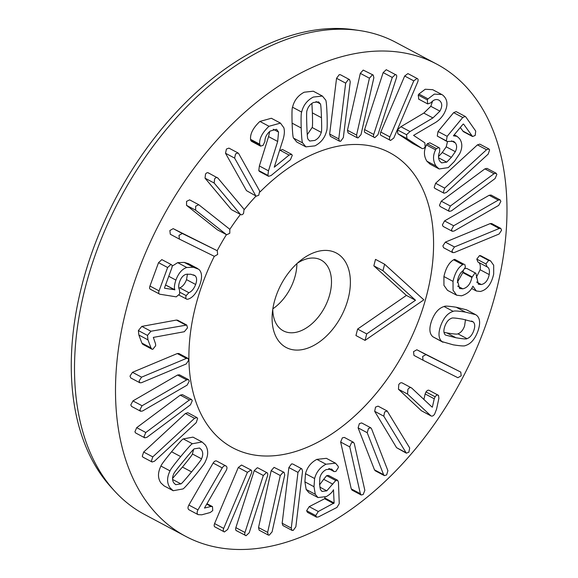 <?xml version="1.0" encoding="UTF-8"?>
<svg xmlns="http://www.w3.org/2000/svg" width="578" height="578" viewBox="0 0 578 578"><rect width="100%" height="100%" fill="white"/><g stroke="black" fill="none" stroke-linecap="round" stroke-linejoin="round"><path stroke-width="0.87" d="M456.634 295.199L447.524 290.358L443.955 285.38L443.911 276.537C445.819 268.127 449.048 262.542 453.6 259.789L454.72 259.349L463.823 264.197L462.711 264.63C458.159 267.39 454.929 272.968 453.022 281.378L453.058 290.228L456.634 295.199L461.547 295.806C467.14 294.021 470.918 290.813 472.883 286.189L476.323 290.98L480.282 291.478C486.936 289.968 491.401 284.152 493.684 274.03L493.684 265.273L490.57 260.888L488.62 260.418L485.903 263.965L487.138 266.906M453.6 259.789L462.711 264.63M454.72 259.349L463.823 264.197M457.617 286.081L462.797 288.841L459.546 288.487L457.523 280.583C458.52 275.908 460.399 272.57 463.166 270.583L465.435 267.072L464.719 264.327M457.285 282.418L462.797 272.614L471.901 277.462C470.492 283.935 467.458 287.728 462.797 288.841M462.797 272.614L463.411 270.381M476.597 282.021L481.337 284.542L478.338 284.21L475.853 273.264L474.878 273.148L471.901 277.462M464.878 268.647L466.742 268.416L475.853 273.264M476.279 277.556L480.116 269.731L489.226 274.579C487.969 280.337 485.339 283.661 481.337 284.542M480.116 269.731C480.737 265.381 479.993 262.802 477.89 261.993L487.001 266.834C489.104 267.643 489.841 270.222 489.226 274.579M477.89 261.993L476.792 259.125L479.516 255.577L488.62 260.418M479.516 255.577L480.672 255.707L489.776 260.548M480.672 255.707L490.57 260.888M443.911 276.537L453.022 281.378M452.256 231.272L443.145 226.431L442.372 224.921L444.533 220.919L453.643 225.767L451.483 229.769L452.256 231.272L454.084 231.034L498.713 205.385L500.873 201.382L500.107 199.872L498.272 200.118L453.643 225.767M444.533 220.919L489.161 195.277L498.272 200.118M489.161 195.277L490.997 195.032L500.107 199.872M443.998 193.218L434.887 188.37L434.201 187.489L435.602 183.262L444.706 188.103L443.304 192.337L443.998 193.218L446.368 192.467L488.215 154.08L489.617 149.854L488.93 148.972L486.553 149.724L444.706 188.103M435.602 183.262L477.442 144.876L486.553 149.724M477.442 144.876L479.819 144.132L488.93 148.972M397.837 133.728L397.433 129.877L400.894 126.712L409.997 131.56L406.544 134.717L406.948 138.568L421.868 148.394L412.562 143.431L397.837 133.728L406.948 138.568M400.894 126.712L423.819 113.086L430.812 106.301L439.916 111.149L432.929 117.934L409.997 131.56M430.812 106.301L432.575 101.172M438.442 99.915L439.287 100.362C442.315 102.783 442.524 106.381 439.916 111.149M418.833 99.206L418.212 95.052L427.323 99.893L427.698 103.924L430.87 102.812C433.652 99.546 436.455 98.73 439.287 100.362L438.861 100.117M418.588 99.076L427.698 103.924L418.71 99.149M418.212 95.052L418.913 94.041L428.023 98.889L427.323 99.893M418.913 94.041L425.213 89.258L432.698 89.684L441.809 94.532L434.316 94.106L428.023 98.889M412.562 143.431L421.665 148.279C422.973 148.994 424.144 148.503 425.17 146.805L424.844 142.817L413.573 135.389L434.042 123.345C438.182 121.12 441.469 117.955 443.911 113.844C448.355 105.658 447.914 99.373 442.604 94.994L441.809 94.532M365.737 132.796C364.451 132.644 364.082 131.574 364.617 129.588L373.728 134.436C373.186 136.422 373.561 137.485 374.84 137.636L377.94 134.761L396.479 77.77C397.014 75.783 396.645 74.714 395.359 74.562L392.267 77.438L373.728 134.436M365.115 132.622L374.84 137.636M364.617 129.588L383.156 72.597L392.267 77.438M383.156 72.597L386.256 69.714L395.359 74.562M339.488 141.191L330.385 136.35L329.655 134.053L338.759 138.901L339.488 141.191L340.68 141.249L343.332 137.636L350.246 81.874L349.517 79.583L348.332 79.526L345.673 83.138L338.759 138.901M329.655 134.053L336.562 78.29L345.673 83.138M336.562 78.29L339.221 74.685L340.406 74.735L349.517 79.583M306.81 125.151C306.492 115.752 306.564 110.882 307.034 110.55C308.038 106.858 310.191 104.163 313.493 102.472L318.608 101.887L320.277 103.823C320.754 103.679 321.151 108.31 321.469 117.717C321.787 127.167 321.715 132.051 321.245 132.362C320.241 136.061 318.088 138.749 314.779 140.447L309.671 141.032L307.995 139.088C307.525 139.255 307.128 134.609 306.81 125.151M316.036 101.569L320.277 103.823M307.258 134.652L312.134 127.521C312.604 127.211 312.676 122.326 312.358 112.869L311.91 103.419M312.134 127.521L321.245 132.362M305.878 146.87L296.767 142.022L293.595 138.142C292.988 137.932 292.49 132.94 292.092 123.157C291.825 113.36 291.977 108.043 292.547 107.219L301.658 112.067C301.087 112.891 300.936 118.201 301.203 127.998C301.593 137.788 302.099 142.78 302.706 142.983L305.878 146.87L314.959 145.851C321.115 142.621 324.995 137.622 326.613 130.852C327.191 130.043 327.343 124.718 327.069 114.87C326.678 105.138 326.18 100.153 325.566 99.929L322.394 96.049L313.312 97.068C307.164 100.297 303.277 105.297 301.658 112.067M293.595 138.142L302.706 142.983M292.547 107.219C294.166 100.449 298.053 95.449 304.201 92.22L313.29 91.201L322.394 96.049M256.278 196.173L246.481 190.639L256.278 196.173L258.756 195.248L259.681 191.029L238.714 153.647L238.028 152.96L235.549 153.885L234.625 158.105L255.592 195.487M246.481 190.639L225.514 153.257L234.625 158.105M225.514 153.257L226.439 149.037L228.924 148.113L238.028 152.96M217.819 230.037L226.692 234.776L229.784 233.266L229.82 229.3L198.753 204.72L195.66 206.223L195.624 210.19L226.453 234.632M217.35 229.784L186.521 205.342L195.624 210.19M186.521 205.342L186.557 201.375L189.642 199.872L198.753 204.72M186.976 299.267L188.002 299.173C192.582 297.822 196.491 293.147 199.735 285.135C202.401 277.686 202.098 272.411 198.839 269.326L193.384 267.246L186.781 267.491C182.106 269.001 178.479 273.199 175.9 280.092C174.375 284.73 174.029 287.952 174.859 289.751L164.694 288.27L164.564 287.721L171.738 268.17C172.454 265.974 172.186 264.738 170.922 264.464L167.634 267.506L159.066 290.886C158.386 292.858 158.668 293.971 159.896 294.224L176.232 296.854L179.693 293.942L179.491 289.867C178.356 287.844 178.421 285.099 179.679 281.645C181.066 277.715 183.19 275.273 186.044 274.312L190.819 274.239L195.097 275.72C196.91 277.462 197.091 280.381 195.639 284.477C193.998 288.747 191.744 291.485 188.869 292.692L186.181 295.618C185.487 297.771 185.755 298.985 186.976 299.267L179.108 295.177M180.047 292.36L186.181 295.618M178.92 288.306L179.765 287.844C182.634 286.645 184.888 283.906 186.528 279.629L187.46 274.037M193.471 274.853L195.097 275.72M150.793 289.376C149.558 289.13 149.283 288.017 149.955 286.038L158.531 262.665L161.818 259.616L171.341 264.616L161.818 259.616M150.302 289.224L159.896 294.224M164.542 288.191L164.564 287.721M165.554 285.026L174.809 289.896M165.698 285.055L174.859 289.751M168.762 276.291L175.9 280.092M172.15 266.147L177.67 262.65L186.781 267.491M177.67 262.65L184.274 262.398L188.558 263.705L197.669 268.553M186.224 363.967L188.695 360.181L187.944 358.346L186.391 358.403L141.581 377.159L139.11 380.945L139.862 382.78L141.415 382.723L186.224 363.967M139.862 382.78L130.751 377.94L129.999 376.097L132.47 372.311L141.581 377.159M132.47 372.311L177.28 353.555L186.391 358.403M177.28 353.555L178.84 353.498L187.944 358.346M190.48 404.81L192.264 400.655L191.52 399.485L189.396 399.969L145.808 432.496L144.023 436.657L144.767 437.828L146.891 437.344L190.48 404.81M144.767 437.828L135.657 432.98L134.912 431.809L136.697 427.655L145.808 432.496M136.697 427.655L180.293 395.121L189.396 399.969M180.293 395.121L182.41 394.637L191.52 399.485M206.722 504.161L211.057 506.465L204.468 508.055L226.193 470.463C227.27 468.353 227.219 466.88 226.041 466.027L216.931 461.186C215.681 460.456 214.416 461.085 213.13 463.05L222.241 467.898L197.972 509.89C196.787 512.166 196.845 513.748 198.131 514.651L189.028 509.803C187.734 508.907 187.677 507.318 188.861 505.049L197.972 509.89M189.028 509.803L198.131 514.651L201.794 514.796L210.197 512.534L212.726 510.605L212.502 506.639L206.989 503.698L212.278 506.523M212.502 506.639L211.057 506.465M188.861 505.049L213.13 463.05M226.041 466.027C224.791 465.304 223.52 465.926 222.241 467.898M236.994 530.842C235.708 530.698 235.333 529.636 235.86 527.649L254.212 470.637L257.304 467.747L257.94 467.92L267.043 472.761L266.415 472.594L263.322 475.484L244.971 532.49C244.443 534.477 244.819 535.546 246.105 535.683L249.197 532.793L267.549 475.788C268.076 473.801 267.701 472.739 266.415 472.594M236.366 530.669L246.105 535.683M235.86 527.649L244.971 532.49M254.212 470.637L263.322 475.484M292.006 530.38L282.895 525.539L282.165 523.256L288.87 467.551L291.514 463.932L292.714 463.982L301.824 468.83L300.625 468.78L297.981 472.392L291.269 528.104L292.006 530.38L293.205 530.431L295.849 526.818L302.554 471.106L301.824 468.83M282.165 523.256L291.269 528.104M288.87 467.551L297.981 472.392M361.171 494.992L352.067 490.144L351.243 488.88L340.652 442.047L342.335 437.864L344.329 437.416L353.44 442.264L351.446 442.712L349.762 446.895L360.354 493.728L361.171 494.992L363.165 494.544L364.848 490.361L354.263 443.528L353.44 442.264M351.243 488.88L360.354 493.728M340.652 442.047L349.762 446.895M406.334 453.166L396.566 447.683L374.681 411.319L375.534 407.107L378.055 406.139L387.166 410.987L384.637 411.955L383.792 416.167L406.334 453.166L408.863 452.198L409.715 447.986L387.166 410.987M396.566 447.683L405.677 452.531M374.681 411.319L383.792 416.167M431.831 406.89L411.673 388.019L402.187 382.911M423.898 399.463L425.133 393.95L434.244 398.791L432.366 407.172M425.133 393.95L425.993 391.949L435.104 396.797L434.244 398.791M425.993 391.949C427.279 390.229 428.421 389.767 429.432 390.562M421.456 410.777L398.444 389.232L407.548 394.08L430.993 415.922L421.456 410.777L430.559 415.625C431.874 416.608 433.225 416.109 434.627 414.108L436.578 409.108L438.883 398.321L438.543 395.41L429.093 390.316M438.543 395.41C437.532 394.608 436.383 395.07 435.104 396.797M398.444 389.232L398.777 384.587C400.077 382.759 401.342 382.289 402.57 383.171M411.673 388.019C410.445 387.13 409.188 387.6 407.887 389.428L407.548 394.08M384.37 475.629L375.259 470.788L374.486 469.842L358.1 427.857L359.379 423.623L361.633 422.923L370.744 427.771L368.489 428.471L367.211 432.705L383.597 474.69L384.37 475.629L386.624 474.935L387.903 470.694L371.517 428.71L370.744 427.771M374.486 469.842L383.597 474.69M358.1 427.857L367.211 432.705M338.405 467.443L338.159 466.309L335.5 463.18L325.978 464.221C320.104 467.327 316.318 472.096 314.613 478.533L314.006 486.719L315.292 494.306L318.008 497.564L326.281 496.589C329.922 494.508 332.321 492.218 333.492 489.725L334.113 502.968L318.297 511.501L315.74 515.562L316.556 517.173L318.507 516.891L336.96 507.426L339.257 503.64L338.441 482.153L337.624 480.282L335.739 480.506L326.787 490.838L322.004 491.437L320.378 489.458L319.533 483.887L319.894 477.594C320.862 473.989 322.958 471.33 326.18 469.611L331.606 469.047L334.135 471.59L335.876 471.446L338.405 467.443M319.576 484.805L323.694 479.314L332.805 484.154M323.694 479.314L326.635 475.665L328.514 475.434L337.624 480.282M316.556 517.173L307.453 512.325L306.629 510.721L315.74 515.562M306.629 510.721L309.194 506.653L324.634 498.735L324.973 497.21M318.008 497.564L308.898 492.716L306.181 489.465L315.292 494.306M306.181 489.465L304.895 481.871L305.502 473.685C307.207 467.255 310.993 462.479 316.867 459.373L325.978 464.221M316.867 459.373L326.389 458.332L335.5 463.18M268.264 535.04L259.154 530.192L258.525 527.541L271.176 470.665L274.066 467.378L284.094 472.363L283.177 472.226L280.279 475.506L267.636 532.389L268.264 535.04L269.182 535.177L272.079 531.89L284.723 475.015L284.094 472.363M258.525 527.541L267.636 532.389M271.176 470.665L280.279 475.506M224.394 531.955L215.283 527.107C214.098 526.724 213.86 525.539 214.583 523.567L238.302 467.479L241.532 465.037L250.975 470.015L247.413 472.327L223.693 528.415C222.971 530.387 223.202 531.565 224.394 531.955L227.624 529.506L251.343 473.425C252.066 471.446 251.835 470.268 250.642 469.878M214.583 523.567L223.693 528.415M238.302 467.479L247.413 472.327M191.556 471.908C184.758 480.166 181.203 484.154 180.885 483.88L175.712 484.682L173.92 483.027C172.15 480.513 172.107 477.464 173.768 473.881C173.588 473.44 176.89 469.09 183.688 460.832C190.516 452.531 194.085 448.528 194.396 448.817L199.569 448.015L201.361 449.677C203.124 452.184 203.174 455.233 201.505 458.824C201.708 459.243 198.391 463.607 191.556 471.908L182.446 467.06C189.281 458.759 192.597 454.395 192.402 453.976L201.505 458.824M172.598 479.473L180.885 483.88M172.562 478.418L182.446 467.06M192.402 453.976L193.608 449.438M194.569 476.142C201.628 467.472 205.183 462.696 205.226 461.8C208.477 455.298 208.492 449.67 205.269 444.93L202.083 441.975L192.395 443.745C191.708 443.745 187.807 448.029 180.676 456.606C173.653 465.225 170.113 469.993 170.048 470.897C166.796 477.406 166.782 483.027 170.011 487.767L173.19 490.722L182.886 488.952C183.58 488.937 187.474 484.667 194.569 476.142M173.19 490.722L164.087 485.881L160.901 482.926C157.678 478.187 157.686 472.558 160.937 466.056L170.048 470.897M160.937 466.056C161.002 465.145 164.542 460.377 171.572 451.758C178.696 443.182 182.605 438.897 183.284 438.904L192.395 443.745M183.284 438.904L192.973 437.134L202.083 441.975M196.224 422.663L197.611 418.429L196.925 417.562L194.54 418.32L152.773 456.895L151.385 461.128L152.072 461.995L154.456 461.244L196.224 422.663M152.072 461.995L142.961 457.155L142.275 456.28L143.662 452.054L152.773 456.895M143.662 452.054L185.437 413.472L194.54 418.32M185.437 413.472L187.814 412.714L196.925 417.562M187.127 385.129L189.273 381.119L188.507 379.623L186.665 379.876L142.051 405.756L139.905 409.766L140.678 411.261L142.52 411.009L187.127 385.129M140.678 411.261L131.567 406.413L130.794 404.918L132.947 400.908L142.051 405.756M132.947 400.908L177.554 375.028L186.665 379.876M177.554 375.028L179.397 374.775L188.507 379.623M153.329 337.4L184.303 331.729L187.518 327.842L186.752 325.053L150.93 331.245L147.484 335.413L147.968 339.864L150.988 347.92L151.869 349.163L152.802 349.307L155.67 345.723L155.554 343.881L153.329 337.4M151.869 349.163L142.766 344.315L141.877 343.072L150.988 347.92M141.877 343.072L138.864 335.016L138.373 330.565L141.827 326.397L150.93 331.245M141.827 326.397L176.427 320.06L185.538 324.901M176.427 320.06L177.641 320.212L186.752 325.053M214.351 256.336L217.668 254.443L217.249 250.715L182.301 233.483L178.985 235.376L179.404 239.104L214.351 256.336M182.301 233.483L173.19 228.642L169.874 230.528L170.293 234.256L179.404 239.104M173.19 228.642L217.249 250.715M231.691 209.778L240.802 214.626L231.691 209.778M231.178 209.373L205.038 178.176L214.149 183.024L240.289 214.221C241.293 215.175 242.384 214.908 243.562 213.419L244.046 209.287L217.906 178.089L208.29 172.836M205.038 178.176L205.522 174.043C206.707 172.555 207.798 172.287 208.803 173.241M217.906 178.089C216.909 177.128 215.811 177.403 214.633 178.891L214.149 183.024M268.539 176.304L259.428 171.456L258.792 170.575L259.37 165.965L268.481 170.813L267.903 175.416L268.539 176.304L271.053 175.56L290.431 159.709L292.28 155.33L291.572 154.326L289.101 155.063L274.261 167.201L282.563 141.01C284.39 135.758 284.824 131.351 283.863 127.789L280.474 123.114L269.008 126.279C262.311 132.593 259.197 138.554 259.674 144.175L260.534 146.126L263.077 145.374L264.919 141.437C264.854 137.615 266.603 134.161 270.157 131.083L276.559 129.291L278.56 132.08L277.678 141.458L268.481 170.813M259.37 165.965L268.568 136.61L269.738 131.437M273.206 129.234L278.56 132.08M260.534 146.126L251.423 141.278L250.715 140.324L259.818 145.172M250.715 140.324L250.563 139.327L259.674 144.175M250.563 139.327C250.086 133.713 253.2 127.745 259.898 121.438L269.008 126.279M259.898 121.438L271.371 118.266L280.474 123.114M279.485 150.634L282.469 149.485L291.572 154.326M357.197 137.766L348.093 132.918L347.465 130.26L356.575 135.1L357.197 137.766L358.107 137.904L361.012 134.631L373.858 77.727L373.229 75.068L372.326 74.93L369.421 78.196L356.575 135.1M347.465 130.26L360.311 73.355L369.421 78.196M360.311 73.355L363.215 70.082L373.229 75.068M389.89 136.907L380.779 132.059C380.049 134.031 380.281 135.216 381.466 135.613L390.576 140.454L393.806 138.026L417.699 81.989C418.429 80.017 418.205 78.832 417.02 78.442L413.783 80.869L389.89 136.907C389.16 138.879 389.391 140.064 390.576 140.454M380.779 132.059L404.679 76.021L413.783 80.869M404.679 76.021L407.909 73.594L417.02 78.442M439.143 168.971L430.032 164.123L426.867 161.19C423.753 156.024 423.631 150.62 426.485 144.991L427.279 143.763L429.895 142.802L439.005 147.65L436.383 148.604L435.595 149.839C432.734 155.468 432.864 160.865 435.978 166.038L439.143 168.971L448.246 167.62L454.337 161.529L459.691 153.69C462.516 147.917 462.494 142.932 459.633 138.742L457.046 136.336L453.405 135.808L463.072 124.14L463.578 124.082L472.537 136.509L475.188 135.476L475.723 131.083L465.89 117.052L465.239 116.445L462.754 117.486L447.148 136.321L446.368 140.895L447.018 141.487L453.607 141.299L455.341 142.932C457.032 145.237 457.032 148.149 455.341 151.682L451.389 157.324L446.729 162.129L441.606 162.888L439.894 161.305C438.16 158.654 438.059 155.533 439.583 151.942L439.714 148.279L439.005 147.65M426.485 144.991L435.595 149.839M438.565 157.787L446.729 162.129M438.521 156.566L442.286 152.484L446.23 146.834L455.341 151.682M446.23 146.834L447.488 141.653M447.018 141.487L437.257 136.054L438.037 131.481L453.643 112.638L456.129 111.605L465.239 116.445M472.537 136.509L463.426 131.661L460.276 127.514M426.867 161.19L435.978 166.038M449.323 211.36L440.212 206.512L439.468 205.334L441.267 201.18L450.37 206.021L448.571 210.175L449.323 211.36L451.432 210.883L495.071 178.573L496.87 174.419L496.126 173.234L494.009 173.711L450.37 206.021M441.267 201.18L484.906 168.87L494.009 173.711M484.906 168.87L487.016 168.393L496.126 173.234M452.726 252.593L443.622 247.745L442.871 245.896L445.356 242.124L454.46 246.965L451.974 250.744L452.726 252.593L454.279 252.543L499.074 234.032L501.56 230.261L500.808 228.411L499.262 228.462L454.46 246.965M445.356 242.124L490.151 223.614L499.262 228.462M490.151 223.614L491.705 223.563L500.808 228.411M462.754 319.186L473.209 321.895C475.058 323.694 475.21 326.693 473.671 330.876C472.11 335.059 469.892 337.653 467.002 338.657C466.706 339.243 463.007 338.932 455.89 337.74L445.407 335.03C443.557 333.224 443.398 330.233 444.937 326.043C446.498 321.867 448.723 319.273 451.613 318.261C451.888 317.676 455.601 317.987 462.754 319.186M471.569 321.021L473.209 321.895M444.012 332.415L446.78 332.892C453.896 334.091 457.603 334.395 457.892 333.817C460.782 332.805 463.007 330.211 464.567 326.028L465.492 319.663M457.892 333.817L467.002 338.657M442.958 342.248L432.9 336.779C429.324 333.737 428.941 328.311 431.737 320.515C434.707 312.741 438.825 308.074 444.099 306.521C444.757 305.834 448.817 306.08 456.273 307.25L466.547 309.83L475.658 314.678L465.384 312.098C457.928 310.928 453.867 310.682 453.21 311.369C447.936 312.922 443.81 317.582 440.848 325.356C438.045 333.159 438.435 338.578 442.004 341.62L453.26 344.835C460.68 345.998 464.726 346.236 465.406 345.557C470.68 344.004 474.798 339.337 477.76 331.562C480.564 323.767 480.181 318.341 476.604 315.299L475.658 314.678M444.099 306.521L453.21 311.369M432.9 336.779L442.004 341.62M423.045 360.224L413.942 355.383L413.537 351.641L416.854 349.769L425.964 354.617L422.648 356.489L423.045 360.224L457.87 377.709L461.186 375.837L460.789 372.102L425.964 354.617M416.854 349.769L460.789 372.102M455.789 390.352A267.404 170.091 118 0 0 436.816 64.165A267.404 170.091 118 0 0 161.074 220.37A267.404 170.091 118 0 0 185.661 536.341A267.404 170.091 118 0 0 455.789 390.352M401.587 356.561A167.129 106.309 -62 0 1 232.753 447.805A167.129 106.309 -62 0 1 214.301 256.307A167.129 106.309 118 0 0 232.753 447.805A167.129 106.309 118 0 0 426.896 294.346A167.129 106.309 118 0 0 389.731 152.693A167.129 106.309 -62 0 1 401.587 356.561M217.198 250.686A167.129 106.309 -62 0 1 226.439 234.639A167.129 106.309 118 0 0 217.198 250.686M229.842 229.329A167.129 106.309 -62 0 1 240.441 214.431A167.129 106.309 118 0 0 229.842 229.329M244.248 209.59A167.129 106.309 -62 0 1 256.061 196.058A167.129 106.309 118 0 0 244.248 209.59M259.984 191.997A167.129 106.309 -62 0 1 389.731 152.693A167.129 106.309 118 0 0 259.984 191.997M359.559 30.547L354.408 29.789A265.62 168.949 118 0 0 122.117 186.528A265.62 168.949 118 0 0 111.092 487.211L114.603 491.062A267.404 170.091 -62 0 1 125.701 188.349A267.404 170.091 -62 0 1 359.559 30.547A267.404 170.091 -62 0 1 395.829 42.36L436.816 64.165M185.661 536.341L144.673 514.536A267.404 170.091 -62 0 1 114.603 491.062M365.05 340.391L355.947 335.543L357.609 329.07L406.399 295.416L373.843 265.844L375.505 259.377L384.616 264.218L382.954 270.692L415.51 300.257L366.712 333.918L365.05 340.391L423.833 299.845L384.616 264.218M373.843 265.844L382.954 270.692M357.609 329.07L366.712 333.918M406.399 295.416L415.51 300.257M297.273 263.272A40.113 25.511 -62 0 1 320.971 259.992A40.113 25.511 -62 0 1 324.655 307.388A40.113 25.511 -62 0 1 283.292 330.818A40.113 25.511 -62 0 1 272.773 309.338M274.232 302.142A53.479 34.015 118 0 0 272.267 313.811A53.479 34.015 118 0 0 312.33 346.2A53.479 34.015 118 0 0 349.95 275.468A53.479 34.015 118 0 0 300.704 260.353A53.479 34.015 118 0 0 274.232 302.142M272.852 308.811A40.113 25.511 118 0 0 296.882 263.633M462.906 272.021L472.009 276.862M476.792 259.125L485.903 263.965M397.433 129.877L406.544 134.717M423.819 113.086L432.929 117.934M312.358 112.869L321.469 117.717M292.092 123.157L301.203 127.998M179.765 287.844L188.869 292.692M186.528 279.629L195.639 284.477M149.955 286.038L159.066 290.886M158.531 262.665L167.634 267.506M184.274 262.398L193.384 267.246M329.316 468.599L333.296 470.716M319.786 487.11L326.787 490.838M326.635 475.665L335.739 480.506M309.194 506.653L318.297 511.501M324.634 498.735L333.737 503.575M325.009 498.12L334.113 502.968M304.895 481.871L314.006 486.719M305.502 473.685L314.613 478.533M171.572 451.758L180.676 456.606M138.864 335.016L147.968 339.864M138.373 330.565L147.484 335.413M258.792 170.575L267.903 175.416M268.568 136.61L277.678 141.458M279.99 150.222L289.101 155.063M427.279 143.763L436.383 148.604M442.286 152.484L451.389 157.324M451.497 140.888L455.341 142.932M437.257 136.054L446.368 140.895M438.037 131.481L447.148 136.321M453.643 112.638L462.754 117.486M462.696 130.968L471.807 135.816M446.78 332.892L455.89 337.74M456.273 307.25L465.384 312.098M471.597 288.473L476.323 290.98M217.581 229.928L226.692 234.776M328.687 468.686L334.135 471.59M454.221 134.826L457.046 136.336"/></g></svg>
